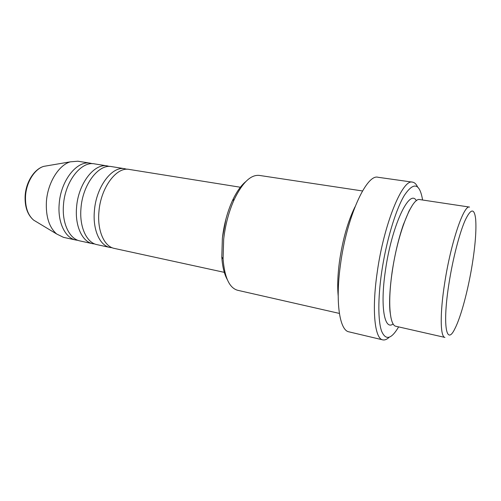 <?xml version="1.0" encoding="UTF-8"?>
<svg xmlns="http://www.w3.org/2000/svg" width="501" height="501" viewBox="0 0 501 501"><rect width="100%" height="100%" fill="white"/><g stroke="black" fill="none" stroke-linecap="round" stroke-linejoin="round"><path stroke-width="0.75" d="M241.062 187.349L129.22 169.432C116.501 166.526 100.576 187.869 98.91 211.973C97.175 230.792 104.296 246.592 114.309 248.408L224.987 272.5M126.978 169.275L124.793 168.724C111.992 165.806 96.01 187.067 94.382 211.096C92.666 229.853 99.849 245.628 109.932 247.456L112.168 247.745M124.793 168.724L111.673 166.626C98.641 163.683 82.502 184.681 80.962 208.491C79.315 227.078 86.692 242.753 96.95 244.632L109.932 247.456M109.494 166.451L107.358 165.931C94.244 162.982 78.056 183.898 76.547 207.633C74.918 226.164 82.358 241.814 92.672 243.699L94.852 243.993M107.358 165.931L94.557 163.883C81.218 160.902 64.886 181.569 63.464 205.097C61.899 223.459 69.52 239.015 80.01 240.943L92.672 243.699M92.428 163.702L90.337 163.207C76.929 160.22 60.552 180.805 59.162 204.264C57.615 222.569 65.293 238.094 75.833 240.035L77.962 240.336M449.115 282.602C442.233 325.074 446.347 346.855 454.977 328.512C461.008 316.776 468.103 290.048 472.18 264.816C475.336 245.102 476.489 229.846 475.649 219.043C474.341 207.846 470.783 208.403 464.978 220.716C459.436 233.385 452.923 258.535 449.115 282.602M444.938 337.43C440.235 337.048 439.797 313.62 444.782 282.439C450.925 242.359 463.888 204.527 469.55 207.082L419.857 199.598C412.204 196.812 397.631 233.184 392.17 272.124C387.642 302.416 389.722 325.531 395.94 326.283L444.938 337.43M227.266 279.527C224.241 274.141 222.419 266.632 221.799 257.013L222.369 238.257C223.978 224.448 227.335 211.898 232.445 200.613C236.528 191.877 240.962 185.552 245.747 181.638M362.499 190.956L259.311 175.413C250.851 174.548 242.528 182.502 234.336 199.279C228.944 211.209 225.394 224.492 223.684 239.109L223.07 258.942C224.586 277.548 229.433 287.994 237.624 290.273L339.384 313.419M422.568 200.005L422.456 199.241C419.55 183.022 413.494 181.769 404.282 195.496C395.558 209.975 386.014 241.858 381.58 272.738C377.848 298.69 378.03 321.072 381.562 331.067C385.57 340.511 391.124 339.34 398.226 327.56L398.614 326.89M389.127 337.305C386.847 339.44 384.73 340.298 382.783 339.872C374.761 338.839 371.642 310.395 377.184 272.557C383.879 223.653 402.635 178.563 412.561 182.145C414.527 182.458 416.187 184.024 417.533 186.848M354.977 206.882C347.813 221.48 342.628 239.785 339.434 261.791C337.699 274.949 337.286 286.296 338.188 295.847M225.913 219.144L222.469 237.374M412.561 182.145L378.073 177.279C366.55 173.54 346.517 217.378 340.386 265.267C335.232 302.322 339.672 330.485 348.896 331.831L382.783 339.872M90.337 163.207L77.843 161.203L70.265 161.848C58.561 165.217 47.564 183.122 46.405 201.784C45.729 216.614 49.142 227.341 56.651 233.98L63.47 237.342L75.833 240.035M47.582 165.712L43.775 166.363C34.65 168.962 26.334 182.201 25.538 196.004C25.081 206.969 27.78 215.01 33.623 220.114L36.936 222.112M393.141 323.94C384.474 330.785 380.027 306.762 385.388 270.797C391.613 225.675 409.636 187.819 416.4 200.757M56.651 233.98L33.623 220.114C27.492 214.823 24.662 206.725 25.138 195.835C25.92 182.176 34.181 169.062 43.775 166.363L70.265 161.848M221.799 257.013L223.07 258.942M390.999 317.928L389.985 311.428C389.095 301.671 389.816 288.451 392.139 271.774C394.844 254.22 398.577 238.532 403.336 224.711L409.035 210.984L412.21 205.573M232.445 200.613L234.336 199.279"/></g></svg>
